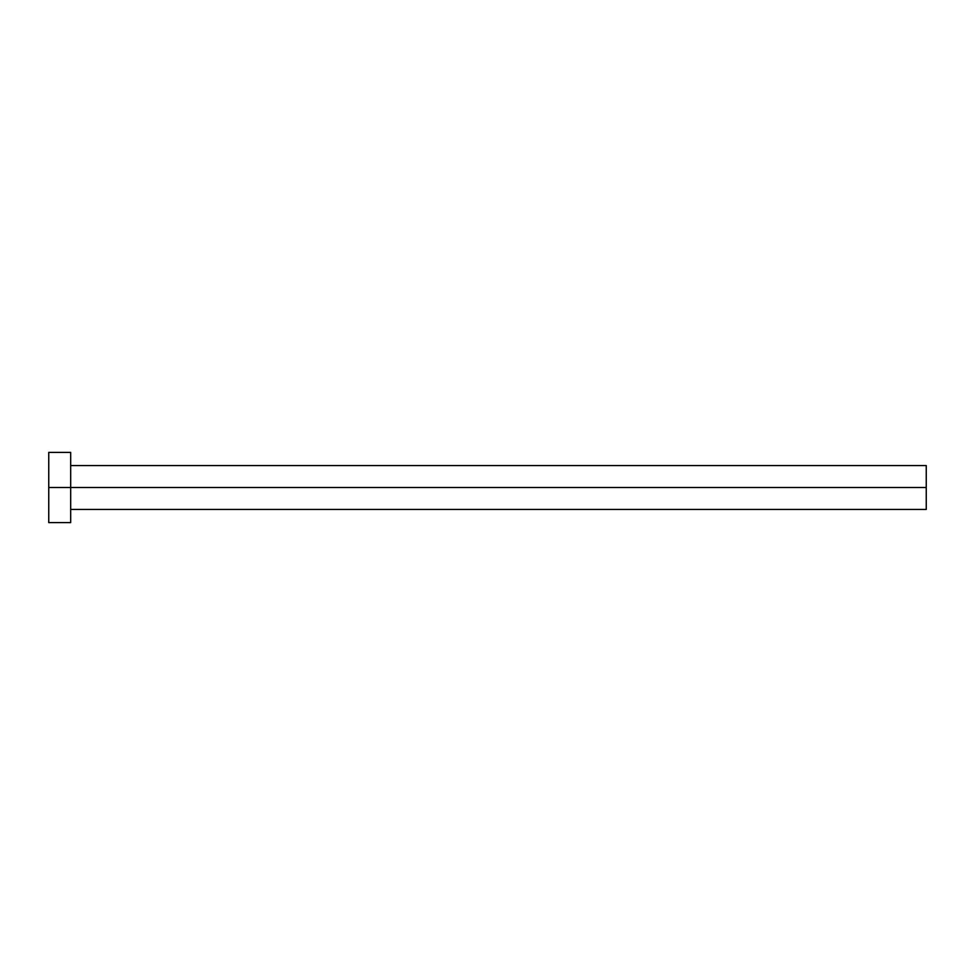 <?xml version="1.0" encoding="UTF-8"?>
<svg xmlns="http://www.w3.org/2000/svg" width="975" height="975" viewBox="0 0 975 975"><rect width="100%" height="100%" fill="white"/><g stroke="black" fill="none" stroke-linecap="round" stroke-linejoin="round"><path stroke-width="1.46" d="M48.75 522.6L48.75 452.4L48.75 487.5L926.25 487.5L926.25 509.438L926.25 487.5L48.75 487.5L48.75 522.6L70.688 522.6L70.688 452.4L70.688 522.6M926.25 487.5L926.25 465.562L926.25 487.5M70.688 509.438L926.25 509.438M48.75 452.4L70.688 452.4M70.688 465.562L926.25 465.562"/></g></svg>
